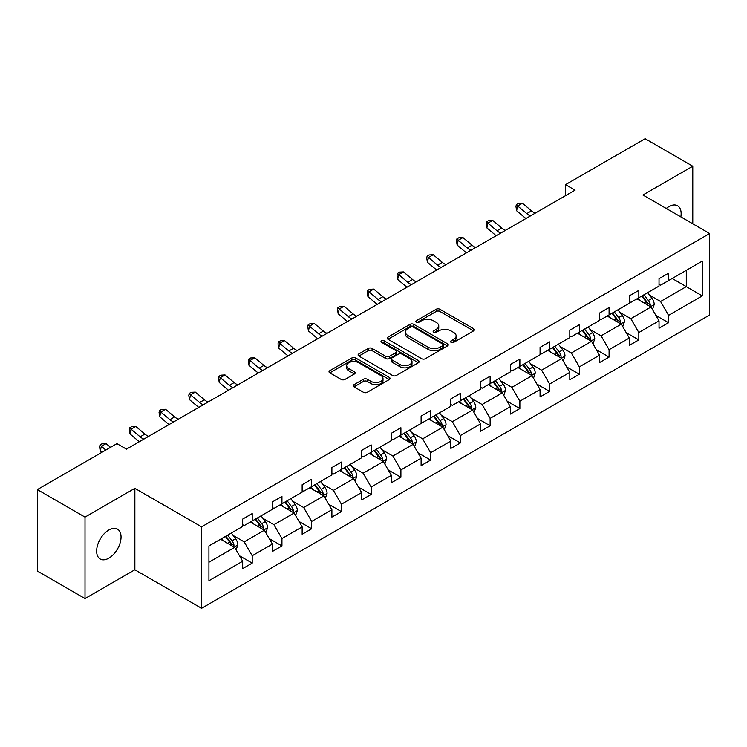 <?xml version="1.0" encoding="UTF-8"?>
<svg xmlns="http://www.w3.org/2000/svg" width="747" height="747" viewBox="0 0 747 747"><rect width="100%" height="100%" fill="white"/><g stroke="black" fill="none" stroke-linecap="round" stroke-linejoin="round"><path stroke-width="1.12" d="M451.095 342.359A1.849 1.074 0 0 0 453.718 342.359L473.598 330.874A2.643 1.531 0 0 0 474.373 329.791A2.643 1.531 0 0 0 473.598 328.717L439.918 309.267A2.643 1.531 0 0 0 436.173 309.267L416.294 320.743A1.849 1.074 0 0 0 415.752 321.499A1.849 1.074 0 0 0 416.294 322.256A1.849 1.074 0 0 0 418.908 322.256L421.485 320.771A8.469 4.893 0 0 1 433.456 320.771L436.267 322.396A8.469 4.893 0 0 1 438.75 325.851A8.469 4.893 0 0 1 436.267 329.306L433.699 330.8A1.849 1.074 0 0 0 433.148 331.556A1.849 1.074 0 0 0 433.699 332.303A1.849 1.074 0 0 0 436.313 332.303L438.891 330.818A8.469 4.893 0 0 1 450.861 330.818L453.672 332.443A8.469 4.893 0 0 1 456.146 335.898A8.469 4.893 0 0 1 453.672 339.353L451.095 340.847A1.849 1.074 0 0 0 450.553 341.603A1.849 1.074 0 0 0 451.095 342.359L451.095 340.847M108.838 558.168A17.256 9.963 120 0 0 120.118 542.957A17.256 9.963 120 0 0 117.466 529.128A17.256 9.963 120 0 0 108.838 529.987A17.256 9.963 120 0 0 97.568 545.189A17.256 9.963 120 0 0 100.21 559.017A17.256 9.963 120 0 0 108.838 558.168M680.853 216.901A17.256 9.963 120 0 0 677.576 205.761A17.256 9.963 120 0 0 668.948 206.611A17.256 9.963 120 0 0 666.287 208.488M354.022 384.677A2.643 1.531 0 0 0 353.247 385.76A2.643 1.531 0 0 0 354.022 386.843L363.472 392.296A2.643 1.531 0 0 0 367.216 392.296L389.299 379.551A2.643 1.531 0 0 0 390.074 378.468A2.643 1.531 0 0 0 389.299 377.384L355.619 357.944A2.643 1.531 0 0 0 351.874 357.944L329.791 370.689A2.643 1.531 0 0 0 329.016 371.773A2.643 1.531 0 0 0 329.791 372.846L341.211 379.439A2.643 1.531 0 0 0 344.946 379.439L354.395 373.986A2.643 1.531 0 0 0 355.17 372.902A2.643 1.531 0 0 0 354.395 371.819L348.737 368.551A7.078 4.09 0 0 1 346.664 365.666A7.078 4.09 0 0 1 351.034 361.884A7.078 4.09 0 0 1 358.747 362.771L380.923 375.573A7.078 4.09 0 0 1 382.996 378.468A7.078 4.09 0 0 1 378.626 382.24A7.078 4.09 0 0 1 370.914 381.353L367.216 379.224A2.643 1.531 0 0 0 363.472 379.224L354.022 384.677L354.022 386.843M134.862 488.323L85.009 517.111L37.35 489.593L37.35 571.044L85.009 598.562L134.862 569.774L201.587 608.301L201.587 526.85L134.862 488.323L134.862 569.774M692.777 223.783L692.777 166.217L642.924 194.995L709.65 233.522L201.587 526.85M692.777 166.217L645.119 138.699L565.526 184.649L565.526 195.658M37.35 489.593L116.943 443.643L126.476 449.143L575.059 190.158L565.526 184.649M421.672 358.7A2.643 1.531 0 0 0 425.416 358.7L447.5 345.945A2.643 1.531 0 0 0 448.275 344.871A2.643 1.531 0 0 0 447.5 343.788L413.81 324.338A2.643 1.531 0 0 0 410.066 324.338L387.992 337.084A2.643 1.531 0 0 0 387.217 338.167A2.643 1.531 0 0 0 387.992 339.25L421.672 358.7M382.277 342.752A1.849 1.074 0 0 1 384.154 343.013L384.154 340.819L418.395 360.586A2.643 1.531 0 0 1 419.17 361.669A2.643 1.531 0 0 1 418.395 362.743L396.312 375.498A2.643 1.531 0 0 1 392.577 375.498L358.887 356.048L358.887 353.891A2.643 1.531 0 0 0 358.112 354.965A2.643 1.531 0 0 0 358.887 356.048M358.887 353.891L368.336 348.429A2.643 1.531 0 0 1 372.081 348.429L385.741 356.319A2.643 1.531 0 0 0 389.486 356.319L395.751 352.696A2.643 1.531 0 0 0 396.526 351.622A2.643 1.531 0 0 0 395.751 350.539L381.53 342.331A1.849 1.074 0 0 1 380.989 341.575A1.849 1.074 0 0 1 382.137 340.585A1.849 1.074 0 0 1 384.154 340.819M85.009 517.111L85.009 598.562M208.927 545.945L242.672 526.467L242.672 519.09L252.206 513.591L252.206 520.958L272.412 509.295L272.412 501.919L281.946 496.419L281.946 503.786L302.152 492.124L302.152 484.747L311.686 479.247L311.686 486.624L331.892 474.952L331.892 467.575L341.426 462.076L341.426 469.452L361.632 457.78L361.632 450.413L371.166 444.904L371.166 452.28L391.372 440.609L391.372 433.241L400.906 427.732L400.906 435.109L421.112 423.446L421.112 416.07L430.645 410.561L430.645 417.937L450.852 406.275L450.852 398.898L460.385 393.398L460.385 400.765L480.592 389.103L480.592 381.726L490.125 376.227L490.125 383.594L510.332 371.931L510.332 364.555L519.865 359.055L519.865 366.432L540.072 354.76L540.072 347.383L549.605 341.883L549.605 349.26L569.812 337.588L569.812 330.221L579.345 324.712L579.345 332.088L599.552 320.416L599.552 313.049L609.085 307.54L609.085 314.917L629.291 303.254L629.291 295.877L638.825 290.368L638.825 297.745L659.031 286.082L659.031 278.706L668.565 273.206L668.565 280.573L702.311 261.095L702.311 295.877L668.565 315.355L668.565 322.732L659.031 328.232L659.031 320.865L638.825 332.527L638.825 339.904L629.291 345.403L629.291 338.027L609.085 349.699L609.085 357.075L599.552 362.575L599.552 355.198L579.345 366.87L579.345 374.247L569.812 379.747L569.812 372.37L549.605 384.042L549.605 391.409L540.072 396.918L540.072 389.542L519.865 401.214L519.865 408.581L510.332 414.09L510.332 406.713L490.125 418.376L490.125 425.753L480.592 431.262L480.592 423.885L460.385 435.548L460.385 442.924L450.852 448.424L450.852 441.057L430.645 452.719L430.645 460.096L421.112 465.596L421.112 458.219L400.906 469.891L400.906 477.268L391.372 482.767L391.372 475.391L371.166 487.063L371.166 494.439L361.632 499.939L361.632 492.562L341.426 504.234L341.426 511.602L331.892 517.111L331.892 509.734L311.686 521.406L311.686 528.773L302.152 534.282L302.152 526.906L281.946 538.568L281.946 545.945L272.412 551.454L272.412 544.077L252.206 555.74L252.206 563.117L242.672 568.616L242.672 561.249L208.927 580.727L208.927 545.945M201.587 608.301L709.65 314.973L709.65 233.522M250.301 522.06L264.401 530.211L244.194 541.874L233.167 535.506M244.194 541.874L252.206 555.74M264.401 530.211L272.412 544.077M242.672 524.702L244.194 525.58L252.206 520.958M280.041 504.888L294.141 513.04L273.934 524.702L262.907 518.334M273.934 524.702L281.946 538.568M294.141 513.04L302.152 526.906M272.412 507.53L273.934 508.418L281.946 503.786M309.781 487.726L323.89 495.868L303.674 507.53L292.647 501.162M303.674 507.53L311.686 521.406M323.89 495.868L331.892 509.734M302.152 490.359L303.674 491.246L311.686 486.624M339.521 470.554L353.63 478.696L333.414 490.359L322.387 483.991M333.414 490.359L341.426 504.234M353.63 478.696L361.632 492.562M331.892 473.196L333.414 474.074L341.426 469.452M369.261 453.382L383.37 461.525L363.154 473.196L352.126 466.819M363.154 473.196L371.166 487.063M383.37 461.525L391.372 475.391M361.632 456.025L363.154 456.903L371.166 452.28M399.001 436.211L413.11 444.353L392.894 456.025L381.866 449.647M392.894 456.025L400.906 469.891M413.11 444.353L421.112 458.219M391.372 438.853L392.894 439.731L400.906 435.109M428.741 419.039L442.85 427.181L422.634 438.853L411.606 432.485M422.634 438.853L430.645 452.719M442.85 427.181L450.852 441.057M421.112 421.682L422.634 422.559L430.645 417.937M458.481 401.867L472.59 410.019L452.374 421.682L441.346 415.313M452.374 421.682L460.385 435.548M472.59 410.019L480.592 423.885M450.852 404.51L452.374 405.388L460.385 400.765M488.221 384.696L502.329 392.847L482.114 404.51L471.086 398.142M482.114 404.51L490.125 418.376M502.329 392.847L510.332 406.713M480.592 387.338L482.114 388.225L490.125 383.594M517.96 367.533L532.069 375.676L511.863 387.338L500.826 380.97M511.863 387.338L519.865 401.214M532.069 375.676L540.072 389.542M510.332 370.167L511.863 371.054L519.865 366.432M547.7 350.362L561.809 358.504L541.603 370.167L530.566 363.798M541.603 370.167L549.605 384.042M561.809 358.504L569.812 372.37M540.072 353.004L541.603 353.882L549.605 349.26M577.44 333.19L591.549 341.332L571.343 353.004L560.306 346.627M571.343 353.004L579.345 366.87M591.549 341.332L599.552 355.198M569.812 335.833L571.343 336.71L579.345 332.088M607.18 316.018L621.289 324.161L601.083 335.833L590.046 329.455M601.083 335.833L609.085 349.699M621.289 324.161L629.291 338.027M599.552 318.661L601.083 319.539L609.085 314.917M636.92 298.847L651.029 306.989L630.823 318.661L619.786 312.293M630.823 318.661L638.825 332.527M651.029 306.989L659.031 320.865M629.291 301.489L630.823 302.367L638.825 297.745M672.188 278.482L686.297 286.633L660.563 301.489L649.526 295.121M660.563 301.489L668.565 315.355M702.311 295.877L686.297 286.633L686.297 270.339L702.311 261.095M659.031 284.318L660.563 285.195L668.565 280.573M208.927 562.239L234.661 547.374L220.561 539.231M234.661 547.374L242.672 561.249M655.885 315.411L668.565 322.732M626.145 332.583L638.825 339.904M596.405 349.755L609.085 357.075M566.665 366.926L579.345 374.247M536.925 384.098L549.605 391.409M507.185 401.26L519.865 408.581M477.445 418.432L490.125 425.753M447.705 435.604L460.385 442.924M417.965 452.775L430.645 460.096M388.225 469.947L400.906 477.268M358.485 487.119L371.166 494.439M328.745 504.29L341.426 511.602M299.005 521.453L311.686 528.773M269.265 538.624L281.946 545.945M239.526 555.796L252.206 563.117M451.842 342.621L453.672 341.556A8.469 4.893 0 0 0 456.146 338.102L456.146 335.898M438.75 325.851L438.75 328.054A8.469 4.893 0 0 1 436.267 331.509L434.437 332.564M473.561 330.893L439.918 311.471A2.643 1.531 0 0 0 436.173 311.471L417.031 322.517M447.462 345.964L413.81 326.542A2.643 1.531 0 0 0 410.066 326.542L388.02 339.269M442.812 345.628A1.849 1.074 0 0 0 443.363 344.871A1.849 1.074 0 0 0 442.812 344.115L413.25 327.037A1.849 1.074 0 0 0 410.635 327.037L407.918 328.605A8.469 4.893 0 0 0 405.434 332.06A8.469 4.893 0 0 0 407.918 335.524L428.124 347.187A8.469 4.893 0 0 0 440.104 347.187L442.812 345.628L442.812 347.822A1.849 1.074 0 0 0 443.363 347.066L443.363 344.871M405.434 332.06L405.434 334.264A8.469 4.893 0 0 0 407.918 337.719L407.918 335.524M442.812 347.822L440.104 349.391A8.469 4.893 0 0 1 428.124 349.391L407.918 337.719M358.924 356.067L368.336 350.632L368.336 348.429M396.526 351.622L396.526 353.817A2.643 1.531 0 0 1 395.751 354.9L389.486 358.523A2.643 1.531 0 0 1 385.741 358.523L372.081 350.632A2.643 1.531 0 0 0 368.336 350.632M384.154 343.013L418.357 362.771M399.916 364.499A7.078 4.09 0 0 0 407.629 365.386A7.078 4.09 0 0 0 411.999 361.613A7.078 4.09 0 0 0 409.926 358.719L402.119 354.209A2.643 1.531 0 0 0 398.375 354.209L392.11 357.832A2.643 1.531 0 0 0 391.335 358.915A2.643 1.531 0 0 0 392.11 359.989L399.916 364.499L399.916 366.702A7.078 4.09 0 0 0 407.629 367.589A7.078 4.09 0 0 0 411.999 363.817L411.999 361.613M391.335 358.915L391.335 361.109A2.643 1.531 0 0 0 392.11 362.192L392.11 359.989M399.916 366.702L392.11 362.192M382.996 378.468L382.996 380.671A7.078 4.09 0 0 1 378.626 384.444A7.078 4.09 0 0 1 370.914 383.556L367.216 381.428A2.643 1.531 0 0 0 363.472 381.428L354.059 386.862M346.664 365.666L346.664 367.869A7.078 4.09 0 0 0 348.737 370.755L348.737 368.551M354.367 374.004L348.737 370.755M389.299 377.384L389.299 379.551L355.619 360.138A2.643 1.531 0 0 0 351.874 360.138L329.829 372.865M652.476 309.501L654.232 304.44A7.143 4.127 -120 0 0 651.954 298.352L647.668 292.637M639.992 300.621L638.134 298.146M649.974 306.382L650.376 304.739A7.143 4.127 -120 0 0 648.331 300.443L644.045 294.729M642.261 295.765L646.967 302.049A3.642 2.101 60 0 1 647.63 303.161L650.376 304.739M641.757 296.055L646.043 301.769A7.143 4.127 60 0 1 647.817 305.14M530.482 215.892A13.483 7.787 60 0 1 526.766 213.623L517.68 205.985L516.616 210.738L525.711 218.376A20.225 11.672 -120 0 0 525.897 218.535M535.254 213.138A13.483 7.787 60 0 1 531.528 210.869L522.442 203.231L517.68 205.985L516.373 204.557L518.278 203.455L522.442 203.231M516.616 210.738L515.953 206.452L516.373 204.557M622.737 326.672L624.492 321.612A7.143 4.127 -120 0 0 622.214 315.523L617.928 309.809M610.252 317.792L608.394 315.318M620.234 323.554L620.636 321.91A7.143 4.127 -120 0 0 618.591 317.615L614.305 311.901M612.521 312.937L617.227 319.221A3.642 2.101 60 0 1 617.89 320.332L620.636 321.91M612.017 313.226L616.303 318.941A7.143 4.127 60 0 1 618.077 322.312M592.997 343.844L594.752 338.783A7.143 4.127 -120 0 0 592.474 332.695L588.188 326.981M580.512 334.964L578.654 332.49M590.494 340.725L590.896 339.082A7.143 4.127 -120 0 0 588.851 334.787L584.565 329.072M582.781 330.109L587.487 336.393A3.642 2.101 60 0 1 588.15 337.504L590.896 339.082M582.277 330.398L586.563 336.103A7.143 4.127 60 0 1 588.337 339.483M500.742 233.055A13.483 7.787 60 0 1 497.026 230.795L487.94 223.157L486.876 227.91L495.961 235.548A20.225 11.672 -120 0 0 496.157 235.707M505.514 230.309A13.483 7.787 60 0 1 501.788 228.04L492.703 220.402L487.94 223.157L486.633 221.728L488.538 220.626L492.703 220.402M486.876 227.91L486.213 223.624L486.633 221.728M471.002 250.226A13.483 7.787 60 0 1 467.286 247.967L458.2 240.329L457.136 245.081L466.221 252.719A20.225 11.672 -120 0 0 466.417 252.878M475.774 247.481A13.483 7.787 60 0 1 472.048 245.212L462.963 237.574L458.2 240.329L456.893 238.9L458.798 237.798L462.963 237.574M457.136 245.081L456.473 240.795L456.893 238.9M563.257 361.016L565.012 355.945A7.143 4.127 -120 0 0 562.724 349.867L558.448 344.152M550.772 352.136L548.914 349.652M560.754 357.897L561.156 356.254A7.143 4.127 -120 0 0 559.111 351.958L554.825 346.244M553.032 347.28L557.748 353.564A3.642 2.101 60 0 1 558.411 354.666L561.156 356.254M552.537 347.56L556.823 353.275A7.143 4.127 60 0 1 558.597 356.655M441.262 267.398A13.483 7.787 60 0 1 437.546 265.129L428.461 257.5L427.396 262.253L436.481 269.891A20.225 11.672 -120 0 0 436.678 270.05M446.034 264.653A13.483 7.787 60 0 1 442.308 262.384L433.223 254.746L428.461 257.5L427.153 256.062L429.058 254.97L433.223 254.746M427.396 262.253L426.733 257.967L427.153 256.062M533.517 378.187L535.272 373.117A7.143 4.127 -120 0 0 532.984 367.038L528.708 361.324M521.033 369.307L519.174 366.824M531.014 375.069L531.416 373.425A7.143 4.127 -120 0 0 529.371 369.13L525.085 363.415M523.292 364.443L528.008 370.736A3.642 2.101 60 0 1 528.671 371.838L531.416 373.425M522.797 364.732L527.083 370.447A7.143 4.127 60 0 1 528.857 373.817M411.522 284.57A13.483 7.787 60 0 1 407.806 282.301L398.721 274.663L397.656 279.425L406.742 287.053A20.225 11.672 -120 0 0 406.938 287.221M416.294 281.815A13.483 7.787 60 0 1 412.568 279.555L403.483 271.917L398.721 274.663L397.413 273.234L399.318 272.132L403.483 271.917M397.656 279.425L396.993 275.139L397.413 273.234M503.777 395.35L505.532 390.289A7.143 4.127 -120 0 0 503.245 384.21L498.968 378.496M491.293 386.47L489.434 383.995M501.274 392.231L501.676 390.597A7.143 4.127 -120 0 0 499.631 386.302L495.345 380.587M493.552 381.614L498.268 387.908A3.642 2.101 60 0 1 498.931 389.01L501.676 390.597M493.057 381.904L497.343 387.618A7.143 4.127 60 0 1 499.117 390.989M381.782 301.741A13.483 7.787 60 0 1 378.066 299.472L368.981 291.834L367.916 296.587L377.002 304.225A20.225 11.672 -120 0 0 377.198 304.393M386.554 298.987A13.483 7.787 60 0 1 382.828 296.718L373.743 289.089L368.981 291.834L367.673 290.406L369.578 289.304L373.743 289.089M367.916 296.587L367.253 292.31L367.673 290.406M474.037 412.521L475.792 407.46A7.143 4.127 -120 0 0 473.505 401.372L469.228 395.667M461.553 403.641L459.694 401.167M471.534 409.403L471.927 407.769A7.143 4.127 -120 0 0 469.882 403.464L465.605 397.759M463.812 398.786L468.528 405.079A3.642 2.101 60 0 1 469.191 406.181L471.927 407.769M463.317 399.075L467.594 404.79A7.143 4.127 60 0 1 469.377 408.161M352.042 318.913A13.483 7.787 60 0 1 348.326 316.644L339.241 309.006L338.176 313.759L347.262 321.397A20.225 11.672 -120 0 0 347.458 321.555M356.814 316.158A13.483 7.787 60 0 1 353.088 313.889L344.003 306.251L339.241 309.006L337.933 307.577L339.838 306.475L344.003 306.251M338.176 313.759L337.513 309.482L337.933 307.577M444.297 429.693L446.052 424.632A7.143 4.127 -120 0 0 443.765 418.544L439.488 412.83M431.813 420.813L429.955 418.339M441.794 426.574L442.187 424.94A7.143 4.127 -120 0 0 440.142 420.636L435.865 414.921M434.072 415.958L438.788 422.242A3.642 2.101 60 0 1 439.451 423.353L442.187 424.94M433.577 416.247L437.854 421.962A7.143 4.127 60 0 1 439.638 425.332M322.302 336.085A13.483 7.787 60 0 1 318.586 333.816L309.501 326.178L308.436 330.93L317.522 338.568A20.225 11.672 -120 0 0 317.718 338.727M327.074 333.33A13.483 7.787 60 0 1 323.348 331.061L314.263 323.423L309.501 326.178L308.194 324.749L310.098 323.647L314.263 323.423M308.436 330.93L307.773 326.654L308.194 324.749M414.557 446.865L416.312 441.804A7.143 4.127 -120 0 0 414.025 435.716L409.748 430.001M402.073 437.985L400.215 435.51M412.055 443.746L412.447 442.103A7.143 4.127 -120 0 0 410.402 437.807L406.125 432.093M404.332 433.129L409.048 439.413A3.642 2.101 60 0 1 409.711 440.525L412.447 442.103M403.838 433.419L408.114 439.133A7.143 4.127 60 0 1 409.898 442.504M292.563 353.247A13.483 7.787 60 0 1 288.846 350.987L279.761 343.349L278.696 348.102L287.782 355.74A20.225 11.672 -120 0 0 287.978 355.899M297.334 350.502A13.483 7.787 60 0 1 293.608 348.233L284.523 340.595L279.761 343.349L278.454 341.921L280.358 340.819L284.523 340.595M278.696 348.102L278.033 343.816L278.454 341.921M384.817 464.036L386.563 458.975A7.143 4.127 -120 0 0 384.285 452.887L380.008 447.173M372.333 455.156L370.475 452.682M382.315 460.918L382.707 459.274A7.143 4.127 -120 0 0 380.662 454.979L376.385 449.264M374.592 450.301L379.308 456.585A3.642 2.101 60 0 1 379.971 457.696L382.707 459.274M374.098 450.59L378.374 456.296A7.143 4.127 60 0 1 380.158 459.676M355.077 481.208L356.823 476.138A7.143 4.127 -120 0 0 354.545 470.059L350.268 464.345M342.593 472.328L340.735 469.844M352.575 478.089L352.967 476.446A7.143 4.127 -120 0 0 350.922 472.151L346.645 466.436M344.853 467.473L349.568 473.757A3.642 2.101 60 0 1 350.231 474.859L352.967 476.446M344.358 467.753L348.634 473.467A7.143 4.127 60 0 1 350.418 476.847M325.337 498.38L327.083 493.309A7.143 4.127 -120 0 0 324.805 487.231L320.528 481.516M312.853 489.5L310.995 487.016M322.835 495.261L323.227 493.618A7.143 4.127 -120 0 0 321.182 489.322L316.905 483.608M315.113 484.644L319.828 490.928A3.642 2.101 60 0 1 320.491 492.03L323.227 493.618M314.618 484.924L318.894 490.639A7.143 4.127 60 0 1 320.678 494.01M295.597 515.542L297.343 510.481A7.143 4.127 -120 0 0 295.065 504.402L290.788 498.688M283.113 506.662L281.255 504.188M293.095 512.423L293.487 510.789A7.143 4.127 -120 0 0 291.442 506.494L287.165 500.779M285.373 501.807L290.088 508.1A3.642 2.101 60 0 1 290.751 509.202L293.487 510.789M284.878 502.096L289.154 507.811A7.143 4.127 60 0 1 290.938 511.181M265.857 532.714L267.603 527.653A7.143 4.127 -120 0 0 265.325 521.565L261.048 515.86M253.373 523.834L251.515 521.359M263.346 529.595L263.747 527.961A7.143 4.127 -120 0 0 261.702 523.656L257.426 517.951M255.633 518.978L260.348 525.272A3.642 2.101 60 0 1 261.011 526.374L263.747 527.961M255.138 519.268L259.414 524.982A7.143 4.127 60 0 1 261.198 528.353M236.117 549.885L237.863 544.824A7.143 4.127 -120 0 0 235.585 538.736L231.309 533.022M223.633 541.005L221.775 538.531M233.606 546.767L234.007 545.133A7.143 4.127 -120 0 0 231.962 540.828L227.686 535.113M225.893 536.15L230.608 542.443A3.642 2.101 60 0 1 231.262 543.545L234.007 545.133M225.398 536.439L229.674 542.154A7.143 4.127 60 0 1 231.458 545.525M262.823 370.419A13.483 7.787 60 0 1 259.106 368.159L250.021 360.521L248.956 365.274L258.042 372.912A20.225 11.672 -120 0 0 258.238 373.07M267.594 367.673A13.483 7.787 60 0 1 263.868 365.404L254.783 357.766L250.021 360.521L248.714 359.092L250.618 357.99L254.783 357.766M248.956 365.274L248.293 360.988L248.714 359.092M233.083 387.59A13.483 7.787 60 0 1 229.366 385.321L220.281 377.693L219.216 382.445L228.302 390.083A20.225 11.672 -120 0 0 228.498 390.242M237.854 384.845A13.483 7.787 60 0 1 234.128 382.576L225.043 374.938L220.281 377.693L218.974 376.255L220.879 375.162L225.043 374.938M219.216 382.445L218.554 378.159L218.974 376.255M203.343 404.762A13.483 7.787 60 0 1 199.626 402.493L190.541 394.855L189.477 399.617L198.562 407.246A20.225 11.672 -120 0 0 198.758 407.414M208.114 402.007A13.483 7.787 60 0 1 204.389 399.748L195.303 392.11L190.541 394.855L189.234 393.426L191.139 392.324L195.303 392.11M189.477 399.617L188.804 395.331L189.234 393.426M173.603 421.934A13.483 7.787 60 0 1 169.886 419.665L160.801 412.027L159.737 416.779L168.822 424.417A20.225 11.672 -120 0 0 169.018 424.585M178.374 419.179A13.483 7.787 60 0 1 174.649 416.91L165.563 409.281L160.801 412.027L159.494 410.598L161.399 409.496L165.563 409.281M159.737 416.779L159.064 412.503L159.494 410.598M143.863 439.105A13.483 7.787 60 0 1 140.147 436.836L131.052 429.198L129.997 433.951L139.082 441.589A20.225 11.672 -120 0 0 139.278 441.748M148.634 436.351A13.483 7.787 60 0 1 144.909 434.082L135.823 426.444L131.052 429.198L129.754 427.77L131.659 426.668L135.823 426.444M129.997 433.951L129.324 429.674L129.754 427.77M110.519 447.35L106.083 443.615L101.312 446.37L100.257 451.123L101.769 452.402M105.757 450.096L100.014 444.941L101.919 443.839L106.083 443.615M100.257 451.123L99.584 446.846L100.014 444.941M453.672 341.556L453.672 339.353M433.699 332.303L433.699 330.8M436.267 331.509L436.267 329.306M416.294 322.256L416.294 320.743M436.173 311.471L436.173 309.267M439.918 311.471L439.918 309.267M473.598 330.874L473.598 328.717M387.992 339.25L387.992 337.084M410.066 326.542L410.066 324.338M413.81 326.542L413.81 324.338M447.5 345.945L447.5 343.788M428.124 349.391L428.124 347.187M440.104 349.391L440.104 347.187M372.081 350.632L372.081 348.429M385.741 358.523L385.741 356.319M389.486 358.523L389.486 356.319M395.751 354.9L395.751 352.696M418.395 362.743L418.395 360.586M363.472 381.428L363.472 379.224M367.216 381.428L367.216 379.224M370.914 383.556L370.914 381.353M354.395 373.986L354.395 371.819M329.791 372.846L329.791 370.689M351.874 360.138L351.874 357.944M355.619 360.138L355.619 357.944M650.516 306.7L654.185 304.58M648.331 300.443L651.954 298.352M644.007 302.937L646.043 301.769M526.766 213.623L531.528 210.869M620.776 323.862L624.445 321.752M618.591 317.615L622.214 315.523M614.267 320.108L616.303 318.941M591.036 341.034L594.705 338.914M588.851 334.787L592.474 332.695M584.528 337.28L586.563 336.103M497.026 230.795L501.788 228.04M467.286 247.967L472.048 245.212M561.296 358.205L564.965 356.086M559.111 351.958L562.724 349.867M554.788 354.452L556.823 353.275M437.546 265.129L442.308 262.384M531.556 375.377L535.226 373.257M529.371 369.13L532.984 367.038M525.048 371.623L527.083 370.447M407.806 282.301L412.568 279.555M501.816 392.548L505.486 390.429M499.631 386.302L503.245 384.21M495.308 388.795L497.343 387.618M378.066 299.472L382.828 296.718M472.076 409.72L475.746 407.601M469.882 403.464L473.505 401.372M465.568 405.966L467.594 404.79M348.326 316.644L353.088 313.889M442.336 426.892L446.006 424.772M440.142 420.636L443.765 418.544M435.828 423.129L437.854 421.962M318.586 333.816L323.348 331.061M412.587 444.054L416.256 441.944M410.402 437.807L414.025 435.716M406.088 440.3L408.114 439.133M288.846 350.987L293.608 348.233M382.847 461.226L386.516 459.106M380.662 454.979L384.285 452.887M376.348 457.472L378.374 456.296M353.107 478.397L356.777 476.278M350.922 472.151L354.545 470.059M346.608 474.644L348.634 473.467M323.367 495.569L327.037 493.45M321.182 489.322L324.805 487.231M316.868 491.815L318.894 490.639M293.627 512.741L297.297 510.621M291.442 506.494L295.065 504.402M287.128 508.987L289.154 507.811M263.887 529.912L267.557 527.793M261.702 523.656L265.325 521.565M257.388 526.159L259.414 524.982M234.147 547.084L237.817 544.965M231.962 540.828L235.585 538.736M227.648 543.321L229.674 542.154M259.106 368.159L263.868 365.404M229.366 385.321L234.128 382.576M199.626 402.493L204.389 399.748M169.886 419.665L174.649 416.91M140.147 436.836L144.909 434.082"/></g></svg>
